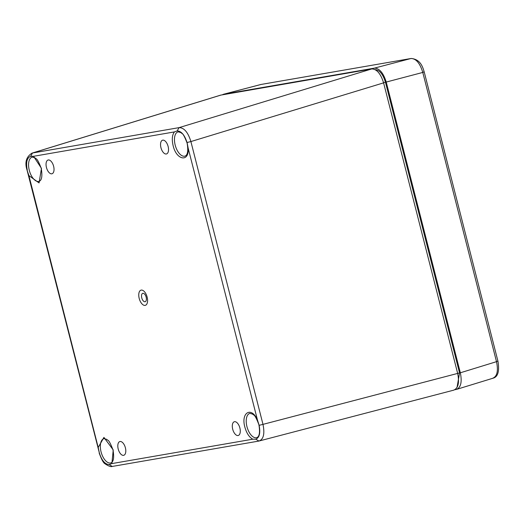 <?xml version="1.0" encoding="UTF-8"?>
<svg xmlns="http://www.w3.org/2000/svg" width="525" height="525" viewBox="0 0 525 525"><rect width="100%" height="100%" fill="white"/><g stroke="black" fill="none" stroke-linecap="round" stroke-linejoin="round"><path stroke-width="0.79" d="M46.456 167.508A7.153 3.622 74.1 0 1 48.156 159.994A7.153 3.622 74.1 0 1 53.524 165.9A7.153 3.622 74.1 0 1 52.067 173.742A7.153 3.622 74.1 0 1 46.456 167.508M118.217 449.052A7.153 3.622 74.1 0 1 119.923 441.538A7.153 3.622 74.1 0 1 125.291 447.444A7.153 3.622 74.1 0 1 123.828 455.287A7.153 3.622 74.1 0 1 118.217 449.052M160.945 147.689A7.153 3.622 74.1 0 1 162.652 140.175A7.153 3.622 74.1 0 1 168.02 146.081A7.153 3.622 74.1 0 1 166.556 153.923A7.153 3.622 74.1 0 1 160.945 147.689M232.706 429.233A7.153 3.622 74.1 0 1 234.412 421.719A7.153 3.622 74.1 0 1 239.781 427.626A7.153 3.622 74.1 0 1 238.317 435.468A7.153 3.622 74.1 0 1 232.706 429.233M139.204 298.436A7.901 4.01 74.1 0 1 143.463 290.784A7.901 4.01 74.1 0 1 146.836 304.034A7.901 4.01 74.1 0 1 139.204 298.436M31.881 153.162L32.53 152.998L30.64 156.273L33.561 156.299L41.468 168.374L39.06 182.917L28.901 175.593L98.201 447.471L103.93 437.404L113.229 449.918L111.891 463.588L252.768 439.202C249.231 437.253 246.599 433.23 244.867 427.127C240.68 412.433 251.541 406.186 257.434 419.908L188.134 148.03C189.44 162.547 176.446 160.433 173.106 145.583C171.708 139.427 172.154 134.873 174.444 131.913L177.181 130.909L179.071 127.634C184.104 127.667 188.048 132.307 190.897 141.56L187.038 142.511C184.61 134.984 181.328 131.119 177.181 130.909M141.763 297.905A4.364 2.212 -105.9 0 0 145.983 300.996A4.364 2.212 -105.9 0 0 144.112 293.678A4.364 2.212 -105.9 0 0 141.763 297.905M187.202 143.141L188.134 148.03M257.434 419.908L259.127 425.322L262.986 424.371C264.895 433.788 263.55 439.346 258.956 441.039L255.767 439.208C259.462 437.64 260.577 433.013 259.127 425.322M252.768 439.202L255.767 439.208M111.891 463.588L109.226 464.572L112.225 466.449L258.766 441.085M98.201 447.471L99.369 452.977C101.752 460.51 105.033 464.376 109.226 464.572M28.901 175.593L27.07 170.166L99.369 452.977M30.64 156.273C26.9 157.854 25.777 162.487 27.28 170.159M453.652 390.154C458.187 388.356 459.526 382.797 457.682 373.485L383.598 82.858C380.743 73.723 376.799 69.077 371.772 68.933L220.677 95.123L32.018 153.123M453.987 390.082L258.956 441.039M374.798 69.661C379.339 69.74 382.883 73.913 385.442 82.195L459.546 372.921L457.026 387.542M222.2 94.822L223.762 94.211L374.41 68.132C379.437 68.276 383.381 72.916 386.236 82.058L460.34 372.789C462.19 382.102 460.845 387.66 456.317 389.458L492.988 378.217C497.949 376.963 499.61 371.28 497.943 361.174L424.213 71.945C422.796 67.39 420.715 59.292 411.141 58.472L411.18 58.465M492.483 378.341C497.123 376.628 498.468 371.077 496.506 361.666L497.497 361.213M423.773 71.978L422.783 72.437C419.98 63.171 416.043 58.531 410.957 58.511L261.463 84.387M456.317 389.458L454.945 389.694M174.444 131.913L33.561 156.299M371.772 68.933L179.071 127.634L32.53 152.998L221.183 94.999M185.03 156.109A12.626 6.398 74.1 0 1 175.186 145.084A12.626 6.398 74.1 0 1 178.132 131.827L180.908 132.569C182.011 134.315 182.497 131.066 187.13 143.135C188.403 150.754 187.701 155.078 185.03 156.109M459.546 372.921L262.986 424.371L190.897 141.56L383.598 82.858M256.797 437.653A12.626 6.398 74.1 0 1 246.947 426.628A12.626 6.398 74.1 0 1 249.893 413.372L252.669 414.113C253.778 415.859 254.264 412.611 258.897 424.679C260.164 432.298 259.462 436.623 256.797 437.653M110.906 462.912A12.626 6.398 74.1 0 1 101.062 451.881A12.626 6.398 74.1 0 1 104.009 438.624L106.785 439.366C107.888 441.118 108.373 437.863 113.006 449.938C114.279 457.551 113.577 461.875 110.906 462.912M39.139 181.368A12.626 6.398 74.1 0 1 29.295 170.336A12.626 6.398 74.1 0 1 32.242 157.08L35.017 157.822C36.12 159.574 36.606 156.319 41.245 168.394C42.512 176.006 41.81 180.331 39.139 181.368M383.565 82.727L385.442 82.195M386.236 82.058L422.783 72.437L496.506 361.666L460.34 372.789M223.762 94.211L261.082 84.453L410.957 58.511L374.41 68.132M259.291 440.967L258.766 441.079M99.159 452.977C101.515 459.428 103.451 463.017 104.967 463.733C108.445 466.108 110.867 467.02 112.225 466.449M27.07 170.166C24.563 162.461 26.217 156.785 32.038 153.116M223.427 94.283L260.748 84.525"/></g></svg>

